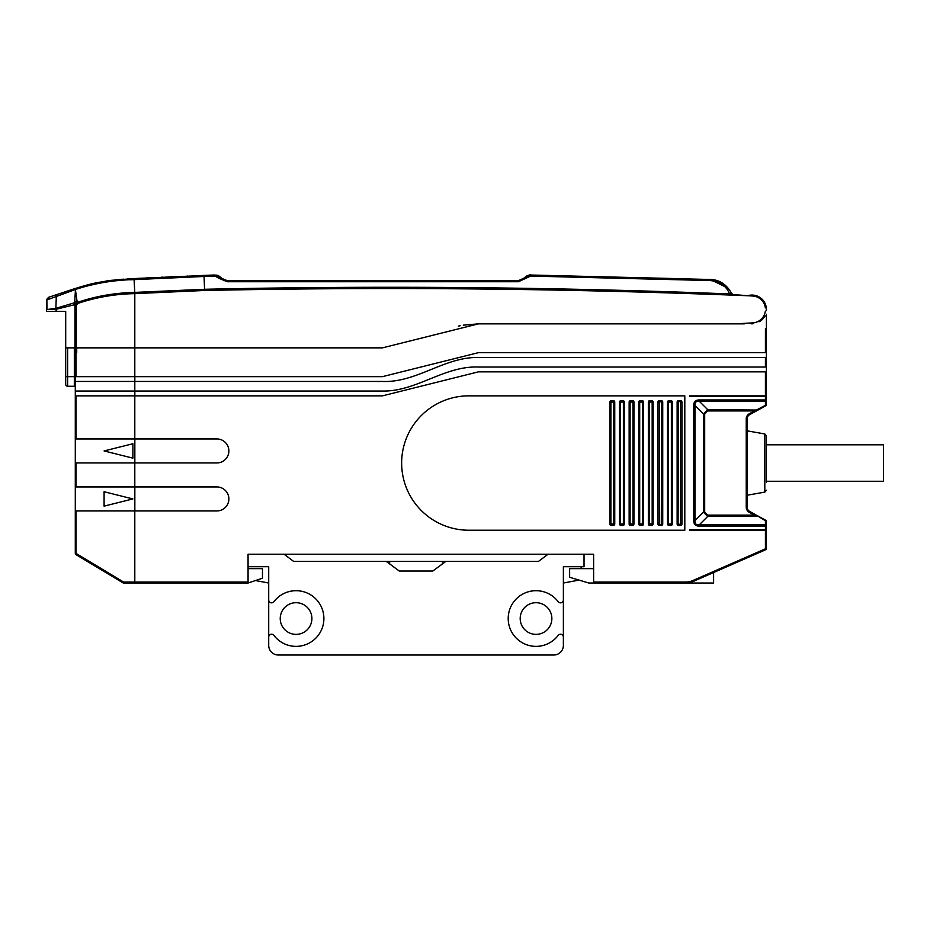 <?xml version="1.0" encoding="UTF-8"?>
<svg xmlns="http://www.w3.org/2000/svg" width="930" height="930" viewBox="0 0 930 930"><rect width="100%" height="100%" fill="white"/><g stroke="black" fill="none" stroke-linecap="round" stroke-linejoin="round"><path stroke-width="1.4" d="M661.288 525.427L659.37 525.427A1.442 1.442 -100 0 1 657.929 523.985L657.929 402.086A1.442 1.442 164.6 0 1 659.37 400.644L661.288 400.644A1.442 1.442 80.1 0 1 662.73 402.086L662.73 523.985A1.442 1.442 -15.4 0 1 661.288 525.427L661.288 524.474L659.37 524.474L659.37 525.427M468.836 395.855A67.192 67.192 0 0 0 401.644 463.035A67.192 67.192 0 0 0 468.836 530.228L684.806 530.228L684.806 395.855L468.836 395.855M766.111 548.805L766.401 521.207L766.401 529.751L689.607 529.751M765.82 549.677L765.437 548.805L692.897 580.529L693.292 581.413L765.82 549.677A0.965 0.965 -149.6 0 0 766.401 548.805A0.965 0.965 0 0 1 765.82 549.677A0.965 0.965 -149.6 0 0 766.401 548.805L766.401 530.228L689.607 530.228M693.292 581.413A19.193 19.193 0 0 1 685.596 583.017L593.619 583.017L593.619 554.222L248.066 554.222L248.066 582.064L123.62 582.064L76.016 553.408L75.993 554.64L75.295 553.408L75.993 554.64L122.946 582.819L123.69 583.017L123.365 581.994L122.946 582.819L123.365 581.994M123.62 582.064L123.69 583.017L134.804 583.017L123.69 583.017L134.804 583.017L134.804 510.942L216.876 510.942A11.997 11.997 0 0 0 228.873 498.933A11.997 11.997 0 0 0 216.876 486.936L76.016 486.936L76.016 462.942L75.295 462.942L75.295 438.948L216.876 438.948A11.997 11.997 0 0 1 228.873 450.945A11.997 11.997 0 0 1 216.876 462.942L76.016 462.942M76.016 438.948L76.016 395.855L382.451 395.855L478.439 371.849L766.401 371.849L766.401 395.855L689.607 395.855M76.016 395.855L75.295 395.855L75.295 391.053L382.451 391.053C416.431 391.693 444.284 365.641 478.439 367.048L766.401 367.048L766.401 357.457L766.401 396.331L689.607 396.331M693.699 405.515C693.722 401.818 695.57 399.958 699.267 399.947L699.267 401.225C696.14 400.958 694.722 402.388 694.989 405.515L693.699 405.515L693.699 520.568L694.989 520.568L694.989 405.515L703.394 413.92L707.684 409.642L699.267 401.225L765.437 401.225L765.437 396.331M765.437 529.751L765.437 524.846L699.267 524.846L699.267 526.136C695.57 526.124 693.722 524.264 693.699 520.568M765.902 520.37A0.965 0.965 0 0 1 766.401 521.207L758.02 516.022L765.902 520.37M704.684 512.151L703.394 512.151L707.684 516.441L757.555 516.441L754.439 515.15L707.684 515.15L704.684 512.151L704.684 413.92L707.684 410.921L707.684 409.642L758.02 410.049L765.902 405.713L765.437 405.306L749.22 413.803L749.685 414.641A4.801 4.801 0 0 0 747.197 418.849L747.197 507.234L746.244 507.234A5.754 5.754 0 0 0 749.22 512.279L754.439 515.15L754.904 514.313L765.437 520.777L765.437 524.846L766.401 526.136L699.267 526.136M754.904 514.313L749.685 511.442L749.22 512.279M707.684 515.15L707.684 516.441L699.267 524.846C696.14 525.125 694.722 523.695 694.989 520.568L703.394 512.151L703.394 413.92L704.684 413.92M699.267 399.947L766.401 399.947L766.401 404.875L766.401 396.331L766.401 400.818M75.295 438.948L75.295 395.855M65.693 376.65L74.33 376.65L74.33 386.252L67.623 386.252A1.918 1.918 0 0 1 65.693 384.334L65.693 347.855L134.804 347.855L76.725 347.855L76.725 352.656L75.295 352.656L75.295 347.855L75.295 376.65L382.451 376.65L478.439 352.656L766.401 352.656L766.401 328.662L766.401 357.457L478.439 357.457C444.47 356.806 416.605 382.869 382.451 381.451L75.295 381.451L75.295 376.65M75.295 391.053L75.295 381.451M75.295 517.173L75.295 462.942M75.295 510.942L75.295 553.408L76.016 553.408L76.016 510.942L75.295 510.942M108.891 347.855L118.61 347.855M76.26 347.855L76.26 305.912L77.574 303.517C96.057 297.275 115.134 293.985 134.804 293.636L134.804 347.855L382.451 347.855L478.439 323.861L463.256 325.151L478.439 323.861L382.451 347.855L134.804 347.855L134.804 376.65M744.326 323.861L478.439 323.861L744.326 323.861A4.801 4.801 0 0 1 746.406 323.245L750.185 323.024A2.395 2.395 0 0 0 754.021 322.745A13.439 13.439 0 0 0 757.043 321.92A4.801 4.801 0 0 1 759.682 321.641A14.403 14.403 0 0 0 764.6 316.433A0.965 0.965 0 0 1 766.401 316.898L766.401 328.662L765.437 328.662L765.437 352.656M766.401 316.898L766.401 314.259M134.838 395.855L134.838 391.053M134.838 381.451L134.838 376.65M458.385 326.128L460.164 325.744M743.872 295.38L747.836 295.682A14.403 14.403 0 0 1 766.401 309.458A2.395 2.395 0 0 1 765.285 311.492A13.439 13.439 0 0 1 752.765 322.873L735.677 323.861L478.439 323.861M134.804 510.942L76.016 510.942M134.804 583.017L248.066 583.017L248.066 582.064M248.066 568.625L262.469 568.625L262.469 578.227L248.066 583.017M563.382 599.978A2.883 2.883 0 0 1 558.209 601.722A27.83 27.83 0 0 0 508.199 618.543A27.83 27.83 0 0 0 558.209 635.353A2.883 2.883 0 0 1 563.382 637.096L563.382 566.707L584.028 566.707L584.028 554.222L593.619 554.222M765.437 530.228L765.437 548.805L766.122 548.805M747.197 507.234A4.801 4.801 0 0 0 749.685 511.442A4.801 4.801 0 0 1 747.197 507.234M758.02 410.049L754.904 411.769L754.439 410.921L707.684 410.921M749.685 414.641L754.904 411.769M766.297 405.306A0.965 0.965 21.9 0 1 765.902 405.713A0.965 0.965 21.9 0 0 766.401 404.875L765.437 405.306L766.401 404.875A0.965 0.965 21.9 0 1 766.297 405.306M765.437 405.306L765.437 401.225L766.401 400.795M766.401 482.24L766.401 435.856L764.809 433.961L747.197 430.857M766.401 444.807L883.5 444.807L883.5 481.275L766.401 481.275M692.897 580.529A18.24 18.24 0 0 1 685.596 582.064L685.596 583.017L713.601 583.017L713.601 572.52M581.145 566.707L581.145 568.625L593.619 568.625M593.619 583.017L588.818 583.017L569.625 577.263L569.625 568.625L581.145 568.625M600.338 583.017L603 583.017M629.761 583.017L628.355 583.017M626.692 583.017L624.332 583.017M123.69 583.017L122.946 582.819M104.09 491.738L132.885 498.933L104.09 491.738L104.09 506.141L132.885 498.933L104.09 506.141M75.295 486.936L76.016 486.936M132.885 458.141L104.09 450.945L132.885 443.75L132.885 458.141M74.33 363.049L75.295 362.258M75.295 370.896L74.33 370.896M678.575 400.644L680.493 400.644A1.442 1.442 79.9 0 1 681.934 402.086L681.934 523.985A1.442 1.442 -15.5 0 1 680.493 525.427L678.575 525.427A1.442 1.442 -100 0 1 677.133 523.985L677.133 402.086A1.442 1.442 164.5 0 1 678.575 400.644L678.575 401.609L680.493 401.609L680.493 400.644M672.332 402.086L672.332 523.985A1.442 1.442 -15.5 0 1 670.89 525.427L668.972 525.427A1.442 1.442 -100 0 1 667.531 523.985L667.531 402.086A1.442 1.442 164.5 0 1 668.972 400.644L670.89 400.644A1.442 1.442 80.1 0 1 672.332 402.086L671.367 402.086L671.367 523.985L672.332 523.985M653.127 402.086L653.127 523.985A1.442 1.442 -15.4 0 1 651.698 525.427L649.768 525.427A1.442 1.442 -100 0 1 648.338 523.985L648.338 402.086A1.442 1.442 164.4 0 1 649.768 400.644L651.698 400.644A1.442 1.442 80 0 1 653.127 402.086L652.174 402.086L652.174 523.985L653.127 523.985M643.537 402.086L643.537 523.985A1.442 1.442 -15.4 0 1 642.095 525.427L640.177 525.427A1.442 1.442 -100 0 1 638.736 523.985L638.736 402.086A1.442 1.442 164.5 0 1 640.177 400.644L642.095 400.644A1.442 1.442 80.1 0 1 643.537 402.086L642.572 402.086L642.572 523.985L643.537 523.985M633.935 402.086L633.935 523.985A1.442 1.442 -15.5 0 1 632.493 525.427L630.575 525.427A1.442 1.442 -100.1 0 1 629.133 523.985L629.133 402.086A1.442 1.442 164.6 0 1 630.575 400.644L632.493 400.644A1.442 1.442 80 0 1 633.935 402.086L632.981 402.086L632.981 523.985L633.935 523.985M624.332 402.086L624.332 523.985A1.442 1.442 -15.5 0 1 622.902 525.427L620.973 525.427A1.442 1.442 -100.1 0 1 619.543 523.985L619.543 402.086A1.442 1.442 164.6 0 1 620.973 400.644L622.902 400.644A1.442 1.442 80 0 1 624.332 402.086L623.379 402.086L623.379 523.985L624.332 523.985M614.742 402.086L614.742 523.985A1.442 1.442 -15.4 0 1 613.3 525.427L611.382 525.427A1.442 1.442 -100 0 1 609.941 523.985L609.941 402.086A1.442 1.442 164.6 0 1 611.382 400.644L613.3 400.644A1.442 1.442 80 0 1 614.742 402.086L613.777 402.086L613.777 523.985L614.742 523.985M65.705 347.855L65.705 311.387L56.137 311.387L56.137 309.272L74.551 304.726L74.958 305.912L77.341 302.436L74.551 304.726L75.528 288.405L60.148 293.485M74.33 376.65L74.33 347.855M77.178 302.029L75.377 289.509L46.5 300.076L46.5 311.387L56.137 311.387M728.527 288.463L710.485 279.5C719.495 279.732 726.539 284.394 731.619 293.473L733.224 294.589L731.619 293.473L733.224 294.589L737.85 294.938M749.975 295.833C568.195 288.474 386.415 286.684 204.612 290.486L204.565 289.276C379.742 285.51 554.873 287.068 729.98 293.95L731.619 293.473L733.224 294.589L731.887 294.496L752.998 296.066A13.439 13.439 0 0 1 765.285 307.435A2.395 2.395 0 0 1 766.401 309.458M729.98 293.95L731.864 294.485M204.612 290.474L134.804 293.636L134.78 292.404L204.565 289.276L204.054 276.477L214.958 276.047L219.724 278.64A2.883 1.476 -45 0 1 221.828 278.419L214.923 274.989L134.106 278.558L110.879 280.383L96.267 282.778L76.097 288.219M729.376 293.589C726.377 286.068 720.076 281.72 710.462 280.558L530.612 276.082L518.487 281.732L227.187 281.732L219.724 278.64M130.188 279.802L204.054 276.477L134.118 279.593C113.658 280.058 94.081 283.359 75.377 289.509L75.528 288.405L68.797 290.59M134.025 278.57L134.78 292.404C114.75 292.869 95.604 296.205 77.341 302.436L77.574 303.517M46.953 309.527L46.872 299.948L48.837 297.216L56.37 294.74L55.858 308.342L46.953 309.527L55.87 309.283L55.858 308.342L74.412 302.796L76.876 301.018M55.951 308.33L55.87 309.283M46.942 309.202L46.93 306.586M50.371 296.717L55.161 295.136M65.263 291.764L68.378 290.73M75.214 289.567L75.528 288.393L75.377 289.509M685.41 278.826L530.635 275.024L518.452 280.662L227.257 280.662L221.828 278.419L223.223 279.523M525.962 278.64A2.883 1.465 -135 0 0 523.881 278.419L525.113 277.187M227.187 281.732L227.257 280.662L518.452 280.662L518.487 281.732M196.567 275.71L214.923 274.989L214.958 276.047M75.876 288.288L96.604 282.708M107.252 280.848L121.342 279.349M138.14 278.361L141.302 278.198M146.44 277.942L148.382 277.849M153.159 277.617L154.438 277.547M161.529 277.221L162.808 277.163M169.248 276.873L174.398 276.64M187.279 276.094L187.918 276.07M216.969 275.187L218.864 275.908M218.538 277.454A2.883 1.476 -45 0 1 220.643 277.233L221.828 278.419M224.095 279.988L225.792 280.523M520.021 280.5L520.858 280.279M521.37 280.093L522.114 279.732M526.752 275.978L528.542 275.268M563.382 637.096L563.382 645.408A9.602 9.602 0 0 1 553.792 655.011L278.303 655.011A9.602 9.602 0 0 1 268.712 645.408L268.712 637.096A2.883 2.883 0 0 1 273.885 635.353A27.83 27.83 0 0 0 323.896 618.543A27.83 27.83 0 0 0 273.885 601.722A2.883 2.883 0 0 1 268.712 599.978L268.712 566.707L248.066 566.707L248.066 554.222L284.069 554.222L293.659 561.429L386.287 561.429L399.249 571.02L432.845 571.02L445.807 561.429L538.435 561.429L548.026 554.222M268.712 599.978L268.712 637.096M268.712 583.017L255.913 580.646A9.602 9.602 0 0 1 255.483 580.553M348.855 561.429L293.659 561.429M483.24 561.429L538.435 561.429M445.807 561.429L386.287 561.429M520.196 618.543A15.833 15.833 0 0 0 536.029 634.376A15.833 15.833 0 0 0 551.862 618.543A15.833 15.833 0 0 0 536.029 602.698A15.833 15.833 0 0 0 520.196 618.543M578.46 579.913A9.602 9.602 0 0 1 576.182 580.646L563.382 583.017M389.658 561.429L389.658 563.917M442.436 563.917L442.436 561.429M280.232 618.543A15.833 15.833 0 0 0 296.066 634.376A15.833 15.833 0 0 0 311.899 618.543A15.833 15.833 0 0 0 296.066 602.698A15.833 15.833 0 0 0 280.232 618.543M659.37 524.474L659.37 401.609L661.776 402.086L661.288 524.474M659.37 400.644L659.37 401.609M658.893 402.086L657.929 402.086M657.929 523.985L658.893 523.985M593.619 582.064L685.596 582.064M134.804 462.942L134.804 486.936M134.804 395.855L134.804 438.948M765.437 395.855L765.437 371.849M76.016 376.65L76.016 352.656M765.437 367.048L765.437 357.457M134.804 381.451L134.804 391.053M76.016 515.929L76.016 527.345M76.016 541.748L76.016 553.408M75.981 554.64L75.295 553.431L75.993 554.64L76.248 553.827M749.22 413.803A5.754 5.754 0 0 0 746.244 418.849L746.244 507.234M747.197 418.849L746.244 418.849M766.401 490.226L764.809 492.11L764.809 433.961M134.838 510.942L134.838 486.936M134.838 462.942L134.838 438.948M680.493 401.609L680.493 524.474L678.086 523.985L678.575 401.609M678.086 402.086L677.133 402.086M677.133 523.985L678.086 523.985M678.575 524.474L678.575 525.427M680.493 525.427L680.493 524.474M680.969 523.985L681.934 523.985M681.934 402.086L680.969 402.086M671.367 523.985L668.496 523.985L668.496 402.086L671.367 402.086M668.972 400.644L668.972 401.609M668.496 402.086L667.531 402.086M667.531 523.985L668.496 523.985M668.972 524.474L668.972 525.427M670.89 525.427L670.89 524.474M670.89 401.609L670.89 400.644M661.776 523.985L662.73 523.985M662.73 402.086L661.776 402.086M661.288 401.609L661.288 400.644M652.174 523.985L649.291 523.985L649.291 402.086L652.174 402.086M649.768 400.644L649.768 401.609M649.291 402.086L648.338 402.086M648.338 523.985L649.291 523.985M649.768 524.474L649.768 525.427M651.698 525.427L651.698 524.474M651.698 401.609L651.698 400.644M642.572 523.985L639.701 523.985L639.701 402.086L642.572 402.086M640.177 400.644L640.177 401.609M639.701 402.086L638.736 402.086M638.736 523.985L639.701 523.985M640.177 524.474L640.177 525.427M642.095 525.427L642.095 524.474M642.095 401.609L642.095 400.644M632.981 523.985L630.098 523.985L630.098 402.086L632.981 402.086M630.575 400.644L630.575 401.609M630.098 402.086L629.133 402.086M629.133 523.985L630.098 523.985M630.575 524.474L630.575 525.427M632.493 525.427L632.493 524.474M632.493 401.609L632.493 400.644M623.379 523.985L620.496 523.985L620.496 402.086L623.379 402.086M620.973 400.644L620.973 401.609M620.496 402.086L619.543 402.086M619.543 523.985L620.496 523.985M620.973 524.474L620.973 525.427M622.902 525.427L622.902 524.474M622.902 401.609L622.902 400.644M613.777 523.985L610.894 523.985L610.894 402.086L613.777 402.086M611.382 400.644L611.382 401.609M610.894 402.086L609.941 402.086M609.941 523.985L610.894 523.985M611.382 524.474L611.382 525.427M613.3 525.427L613.3 524.474M613.3 401.609L613.3 400.644M67.623 347.855L67.623 386.252A1.918 1.918 0 0 1 65.693 384.334M76.26 305.912L74.958 305.912L74.958 347.855M46.93 299.39L47.418 298.263M710.462 280.558L710.485 279.5L710.462 280.558M530.612 276.082L530.635 275.024L710.485 279.5M527.101 277.489A2.883 1.465 -135 0 0 525.032 277.268C528.763 275.094 530.623 274.35 530.635 275.024L525.032 277.268M204.054 276.477L204.007 275.408L204.054 276.477M766.401 526.136L766.401 525.276M764.809 492.11L747.197 495.225M732.898 294.543L731.724 293.671M731.887 294.496L733.212 294.589M56.37 294.74L75.528 288.405M46.5 300.076L48.488 297.333M57.114 294.496L58.009 294.194M216.62 275.117L220.643 277.233L214.923 274.989M134.106 278.558L110.879 280.372M96.267 282.778L86.002 285.289M129.735 278.791L127.689 278.919M123.806 279.163L119.947 279.465M119.912 279.465L119.284 279.512M112.251 280.209L105.939 281.046M92.907 283.534L88.397 284.65M84.653 285.661L77.248 287.858"/></g></svg>
